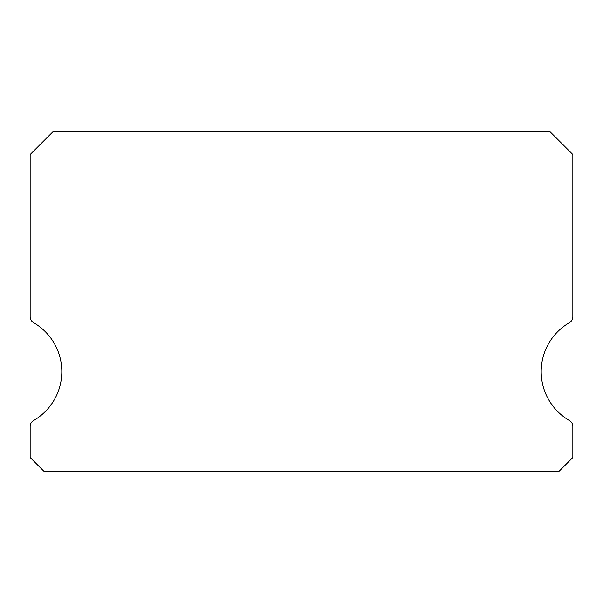 <?xml version="1.0" encoding="UTF-8"?>
<svg xmlns="http://www.w3.org/2000/svg" width="603" height="603" viewBox="0 0 603 603"><rect width="100%" height="100%" fill="white"/><g stroke="black" fill="none" stroke-linecap="round" stroke-linejoin="round"><path stroke-width="0.9" d="M569.458 420.555A56.531 56.531 0 0 1 569.458 322.643A6.784 6.784 0 0 0 572.85 316.763L572.85 154.519L550.238 131.906L52.763 131.906L30.15 154.519L30.15 316.763A6.784 6.784 0 0 0 33.542 322.643A56.531 56.531 0 0 1 33.542 420.555A6.784 6.784 0 0 0 30.15 426.434L30.15 457.526L43.718 471.094L559.283 471.094L572.85 457.526L572.85 426.434A6.784 6.784 0 0 0 569.458 420.555M30.15 154.519L30.15 316.763M572.85 457.526L572.85 426.434"/></g></svg>

